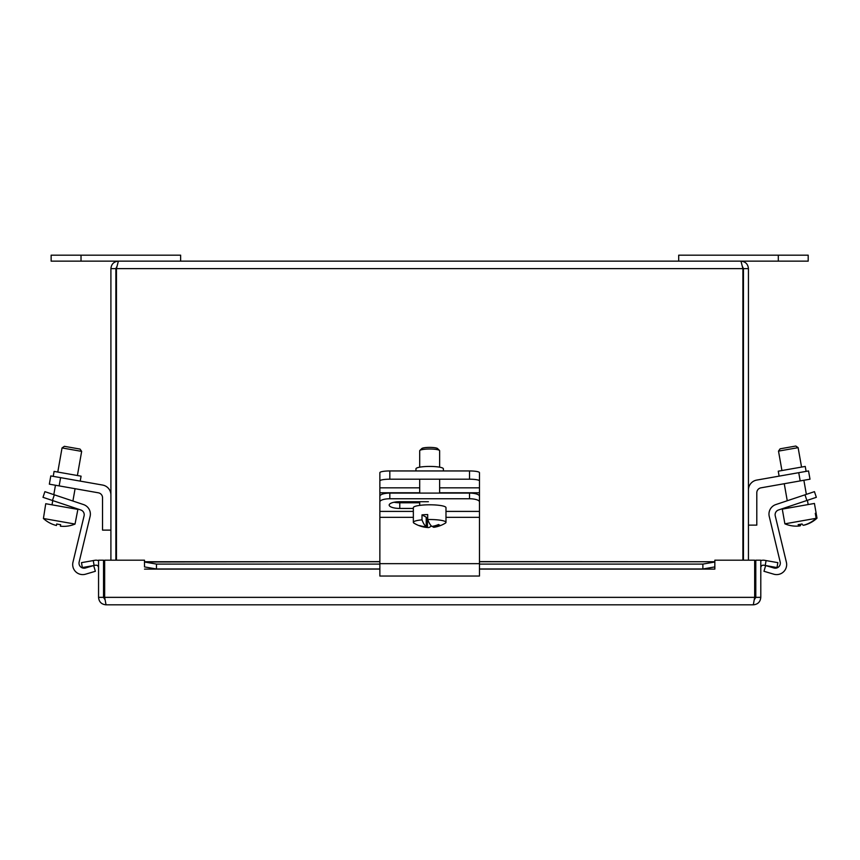 <?xml version="1.0" encoding="UTF-8"?>
<svg xmlns="http://www.w3.org/2000/svg" width="860" height="860" viewBox="0 0 860 860"><rect width="100%" height="100%" fill="white"/><g stroke="black" fill="none" stroke-linecap="round" stroke-linejoin="round"><path stroke-width="1.29" d="M469.517 493.092L469.517 498.757A9.965 3.16 0 0 1 476.558 499.681A9.965 3.16 0 0 1 479.471 501.917L479.471 496.252A9.965 3.16 180 0 0 476.558 494.016A9.965 3.16 180 0 0 469.517 493.092L389.827 493.092A9.965 3.16 180 0 0 382.775 494.016A9.965 3.16 180 0 0 379.862 496.252L379.862 501.917A9.965 3.16 0 0 1 382.775 499.681A9.965 3.16 0 0 1 389.827 498.757L389.827 493.092M469.517 498.757L389.827 498.757M379.862 501.917L379.862 576.039L479.471 576.039L479.471 501.917M413.348 508.443L399.782 508.443A10.599 3.365 0 0 1 389.182 505.078A10.599 3.365 0 0 1 399.782 501.713L428.387 501.713M394.073 502.24A10.599 3.365 180 0 0 399.782 502.777L419.702 502.777M414.101 523.202A16.319 2.838 0 0 1 413.95 523.116A16.319 2.838 0 0 1 413.348 522.353L413.348 507.637A16.319 2.838 0 0 1 427.183 504.831A16.319 2.838 0 0 1 445.233 506.787A16.319 2.838 0 0 1 445.985 507.637L445.985 522.353A16.319 2.838 0 0 1 445.383 523.116A29.82 29.82 0 0 1 434.408 527.212A29.67 8.772 86.9 0 1 433.117 527.094L433.117 526.223M426.216 517.924L427.42 517.849L427.42 527.406A29.756 27.95 118.9 0 1 420.766 526.234A28.111 8.31 -93.1 0 1 419.572 525.567A29.756 27.95 -61.1 0 0 426.216 526.75A29.67 8.772 -93.1 0 1 422.002 519.848L422.002 514.871A16.319 2.838 0 0 1 427.7 514.559L427.7 519.537A16.319 2.838 0 0 1 445.233 521.504A16.319 2.838 0 0 1 445.985 522.353M419.702 467.173L419.702 450.737A9.965 1.731 0 0 1 419.863 450.436A9.965 1.731 0 0 1 429.033 449.017A9.965 1.731 0 0 1 439.17 450.221A9.965 1.731 0 0 1 439.471 450.436A9.965 1.731 0 0 1 439.632 450.737L439.632 467.173M439.471 450.436L437.514 448.533A7.966 1.387 180 0 0 437.267 448.361A7.966 1.387 180 0 0 429.161 447.393A7.966 1.387 180 0 0 421.819 448.533L419.863 450.436M431.204 525.783A29.67 8.772 -93.1 0 1 428.162 527.556A29.67 8.772 -93.1 0 1 427.42 527.406M426.216 526.75L426.216 517.193L422.002 514.871M427.7 519.537A29.67 8.772 86.9 0 0 431.924 526.438A29.756 27.95 -61.1 0 0 438.568 524.535A28.111 8.31 86.9 0 0 439.772 525.191A29.756 27.95 118.9 0 1 433.117 527.094M413.348 522.353A16.319 2.838 0 0 1 422.002 519.848M415.96 470.947L415.96 468.808A13.706 2.376 180 0 1 429.667 466.432A13.706 2.376 180 0 1 443.373 468.808L443.373 470.947M469.517 470.947L469.517 479.192A9.965 1.731 0 0 1 476.558 479.697A9.965 1.731 0 0 1 479.471 480.912L479.471 472.677A9.965 1.731 180 0 0 476.558 471.452A9.965 1.731 180 0 0 469.517 470.947L389.827 470.947A9.965 1.731 180 0 0 382.775 471.452A9.965 1.731 180 0 0 379.862 472.677L379.862 480.912A9.965 1.731 0 0 1 382.775 479.697A9.965 1.731 0 0 1 389.827 479.192L389.827 470.947M402.426 501.713A4.386 4.386 0 0 1 403.426 502.777M396.277 502.584A4.386 4.386 0 0 1 396.987 501.831M469.517 479.192L389.827 479.192M379.862 480.912L379.862 511.399L413.348 511.399M479.471 480.912L479.471 496.252M815.291 513.334L816.14 513.183L814.42 503.455L782.278 509.12L784.89 523.826L816.162 518.311L815.291 513.334L816.118 513.183L817 518.171A29.67 29.369 80 0 1 804.111 525.159L804.1 525.084M778.504 451.113L798.123 447.651L795.822 446.039L780.128 448.812L778.504 451.113L781.933 470.538M799.123 524.503L799.391 525.987A29.756 4.214 -100 0 1 798.144 524.621A28.111 27.821 -100 0 0 802.025 523.933A29.756 4.214 80 0 0 803.272 525.299A29.67 29.369 -100 0 0 816.162 518.311M784.89 523.826A29.67 29.369 -100 0 0 799.391 525.987M800.918 524.192A29.756 4.214 -100 0 1 800.23 525.836A29.67 29.369 80 0 1 799.381 525.922M800.23 525.836L799.961 524.363M802.058 523.987A28.111 27.821 80 0 1 801.488 524.062M814.442 491.651L804.992 494.822L806.884 500.488L816.333 497.327L814.442 491.651M806.884 500.488L778.547 509.969A5.02 5.02 0 0 0 775.258 515.903L786.384 562.225A10.04 10.04 0 0 1 773.763 574.19L763.97 571.287L765.669 565.558L773.871 567.987A5.02 5.02 0 0 0 780.181 561.999L769.249 516.441A10.04 10.04 0 0 1 775.817 504.573L804.992 494.822M806.11 471.377L805.239 466.432L791.737 468.808L778.246 471.194L779.117 476.139M808.54 470.947L798.736 472.677L800.187 480.912L810.002 479.192L808.54 470.947L810.002 479.192M748.437 489.974A10.04 10.04 0 0 1 756.725 480.084L798.736 472.677M800.187 480.912L760.949 487.835A5.02 5.02 0 0 0 756.8 492.78L756.8 525.127L748.437 525.127M43 497.327L52.449 500.488L54.341 494.822L44.892 491.651L43 497.327M54.341 494.822L83.517 504.573A10.04 10.04 0 0 1 90.096 516.441L79.152 561.999A5.02 5.02 0 0 0 85.462 567.987L93.665 565.558L95.363 571.287L85.57 574.19A10.04 10.04 0 0 1 72.96 562.225L84.076 515.903A5.02 5.02 0 0 0 80.786 509.969L52.449 500.488M43.419 518.494L45.741 503.723L77.884 509.399L75.024 524.062L43.419 518.494A29.67 29.67 0 0 0 56.448 525.503L56.728 523.966A28.111 28.111 0 0 0 60.651 524.654A28.111 28.111 0 0 1 56.728 523.966M81.657 451.392L80.044 449.081L64.349 446.318L62.038 447.931L81.657 451.392L77.4 475.526M60.651 524.654L60.372 526.191A29.67 29.67 0 0 0 75.024 524.062M80.216 481.116L81.087 476.171L54.094 471.409L53.223 476.354M110.908 494.952A10.04 10.04 0 0 0 102.609 485.062L50.794 475.924L49.342 484.169L98.384 492.812A5.02 5.02 0 0 1 102.533 497.757L102.533 530.115L110.908 530.115M765.217 565.482L776.988 567.557L777.859 562.655L766.088 560.58L765.217 565.482L763.701 565.213A2.494 2.494 0 0 0 760.788 567.664M766.088 560.58L764.572 560.312A7.471 7.471 0 0 0 760.788 560.623M714.832 562.01L702.878 564.085L702.878 568.987L714.832 566.912L714.832 561.741L479.471 561.741M714.832 566.912L714.832 569.116L479.471 569.094M479.471 561.623L714.832 561.741M702.878 568.987L479.471 568.987M379.862 568.987L156.455 568.987L156.455 564.085L144.501 562.01L144.501 566.912L156.455 568.987M144.501 562.01L379.862 561.623M144.501 566.912L144.491 560.193L104.662 560.193L104.662 597.356L754.671 597.356L753.317 604.827C757.843 604.386 760.337 601.892 760.788 597.356L760.788 560.193L755.8 560.193L755.8 597.356L760.788 597.356M93.256 560.58L81.474 562.655L82.345 567.557L94.116 565.482L93.256 560.58L94.761 560.312A7.471 7.471 0 0 1 98.556 560.623M94.116 565.482L95.632 565.213A2.494 2.494 0 0 1 98.556 567.664M702.878 564.085L479.471 564.085M379.862 564.085L156.455 564.085M144.501 569.116L379.862 569.094M754.671 597.356L754.671 560.193L714.843 560.193L714.843 569.116M104.92 599.581L103.533 597.356L103.533 560.193L98.556 560.193L98.556 597.356C98.986 601.882 101.48 604.376 106.027 604.827L104.662 597.356M754.413 599.581L755.8 597.356M753.317 604.827L106.027 604.827M103.533 597.356L98.556 597.356M116.444 560.193L116.444 268.621L118.379 261.15L740.965 261.15L742.889 268.621L742.889 560.193M748.437 560.193L748.437 268.621C747.996 264.095 745.502 261.601 740.965 261.15M115.885 560.193L115.885 268.621L116.766 266.729L116.444 268.621L742.889 268.621L742.578 266.729L743.448 268.621L743.448 560.193M115.885 268.621L110.908 268.621L110.908 560.193M118.379 261.15C113.843 261.591 111.348 264.084 110.908 268.621M743.448 268.621L748.437 268.621M678.701 261.15L808.196 261.15L808.196 255.173L678.701 255.173L678.701 261.15M51.138 255.173L51.138 261.15L180.632 261.15L180.632 255.173L51.138 255.173L51.138 261.15M479.471 511.399L445.985 511.399M399.782 508.443L399.782 502.777M479.471 517.333L445.985 517.333M413.348 517.333L379.862 517.333M479.471 563.655L379.862 563.655M399.051 502.767A2.548 2.548 0 0 1 400.545 502.777M479.471 487.835L439.632 487.835M419.702 487.835L379.862 487.835M479.471 492.78L439.632 492.78M419.702 492.78L379.862 492.78M59.147 485.9L60.598 477.655M379.862 561.741L144.501 561.741M778.311 255.173L778.311 261.15M81.023 255.173L81.023 261.15M439.632 493.092L439.632 479.192M413.95 523.116A29.82 29.82 0 0 0 428.162 527.556M419.702 505.39L419.702 501.713M419.702 493.092L419.702 479.192M788.534 508.013L788.308 506.701M787.255 500.746L784.255 483.728M808.163 504.551L807.411 500.316M806.357 494.36L803.874 480.267M801.552 467.077L798.123 447.651M71.627 508.292L71.853 506.981M72.906 501.025L75.078 488.706M52.008 504.831L52.75 500.584M53.804 494.64L55.459 485.244M57.781 472.065L62.038 447.931"/></g></svg>
